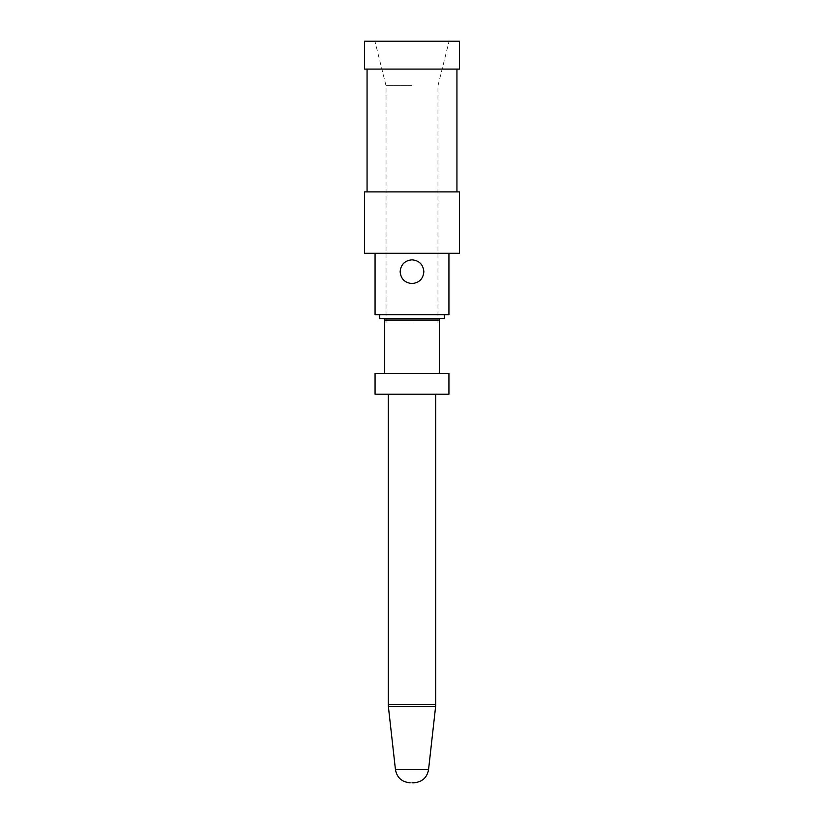 <?xml version="1.0" encoding="UTF-8"?>
<svg xmlns="http://www.w3.org/2000/svg" width="824" height="824" viewBox="0 0 824 824"><rect width="100%" height="100%" fill="white"/><g stroke="black" fill="none" stroke-linecap="round" stroke-linejoin="round"><path stroke-width="0.62" stroke-dasharray="4.12 3.09" d="M412 259.828C419.22 260.538 423.176 264.494 423.866 271.693C423.176 278.893 419.22 282.848 412 283.559C404.769 282.838 400.814 278.883 400.134 271.693M459.462 41.2L364.538 41.2M412 85.696L386.044 85.696L412 85.696M448.936 394.202L375.064 394.202M448.936 373.437L375.064 373.437M439.295 318.558L384.705 318.558L384.705 320.062L439.295 320.062L439.295 318.558L444.301 318.558M448.936 314.686L375.064 314.686M459.462 253.298L364.538 253.298M459.462 191.889L364.538 191.889M459.462 69.082L364.538 69.082M412 323.008L386.044 323.008L412 323.008M412 318.558L384.705 318.558L412 318.558M412 41.2L449.08 41.2L412 41.2M412 69.082L367.061 69.082L412 69.082M384.705 318.558L379.699 318.558M412 314.686L379.699 314.686L412 314.686M384.705 373.437L384.705 320.062M439.295 320.062L439.295 373.437M428.552 769.616L395.448 769.616M388.362 706.374L435.639 706.374M435.731 704.716L388.269 704.716M386.013 85.706L374.92 41.2M386.044 323.008L386.044 85.696M437.956 323.008L437.956 85.696M437.987 85.706L449.08 41.2"/><path stroke-width="1.24" d="M412 782.8L413.813 782.8L412 782.8M400.134 271.693C400.835 278.893 404.79 282.848 412 283.559C419.22 282.838 423.176 278.883 423.866 271.693C423.155 264.483 419.2 260.528 412 259.828C404.8 260.528 400.845 264.483 400.134 271.693C400.845 264.473 404.8 260.518 412 259.828M384.705 320.062L384.705 373.437L375.064 373.437L375.064 394.202L448.936 394.202L448.936 373.437L439.295 373.437L439.295 320.062L384.705 320.062L384.705 318.558L444.301 318.558L444.301 314.686M384.705 373.437L439.295 373.437M412 253.298L459.462 253.298L459.462 191.889L364.538 191.889L364.538 253.298L412 253.298M412 69.082L459.462 69.082L459.462 41.2L364.538 41.2L364.538 69.082L412 69.082M375.064 253.298L375.064 314.686L448.936 314.686L448.936 253.298M379.699 314.686L379.699 318.558L384.705 318.558M439.295 318.558L439.295 320.062M428.552 769.616L435.639 706.374L388.362 706.374L395.448 769.616L428.552 769.616C427.059 777.671 422.146 782.058 413.813 782.8M388.362 706.374L388.269 704.716L435.731 704.716L435.731 394.202M435.639 706.374L435.731 704.716M456.939 191.889L456.939 69.082M388.269 704.716L388.269 394.202M367.061 191.889L367.061 69.082M395.448 769.616C396.941 777.671 401.854 782.058 410.187 782.8"/></g></svg>
